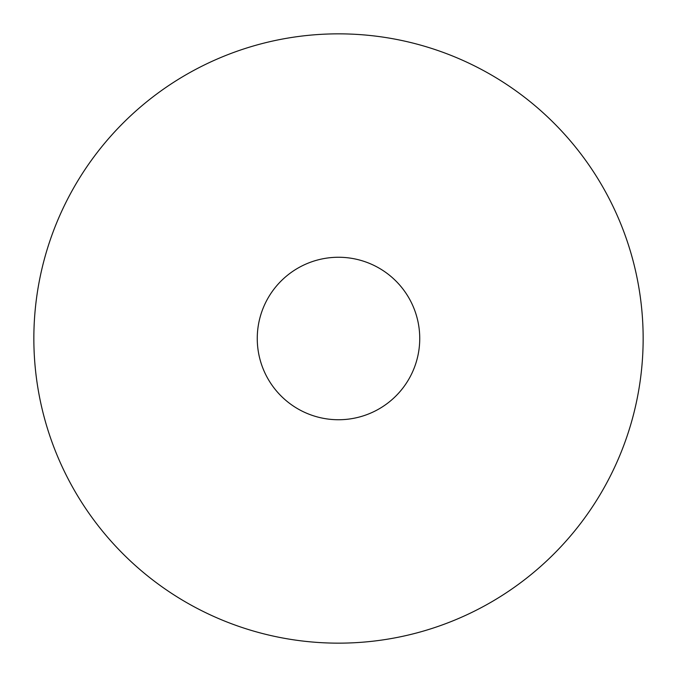 <?xml version="1.0" encoding="UTF-8"?>
<svg xmlns="http://www.w3.org/2000/svg" width="677" height="677" viewBox="0 0 677 677"><rect width="100%" height="100%" fill="white"/><g stroke="black" fill="none" stroke-linecap="round" stroke-linejoin="round"><path stroke-width="1.02" d="M419.74 338.5A81.24 81.24 0 0 1 297.88 408.857A81.24 81.24 0 0 1 297.88 268.143A81.24 81.24 0 0 1 419.74 338.5M643.15 338.5A304.65 304.65 0 0 1 186.175 602.335A304.65 304.65 0 0 1 186.175 74.665A304.65 304.65 0 0 1 643.15 338.5"/></g></svg>
